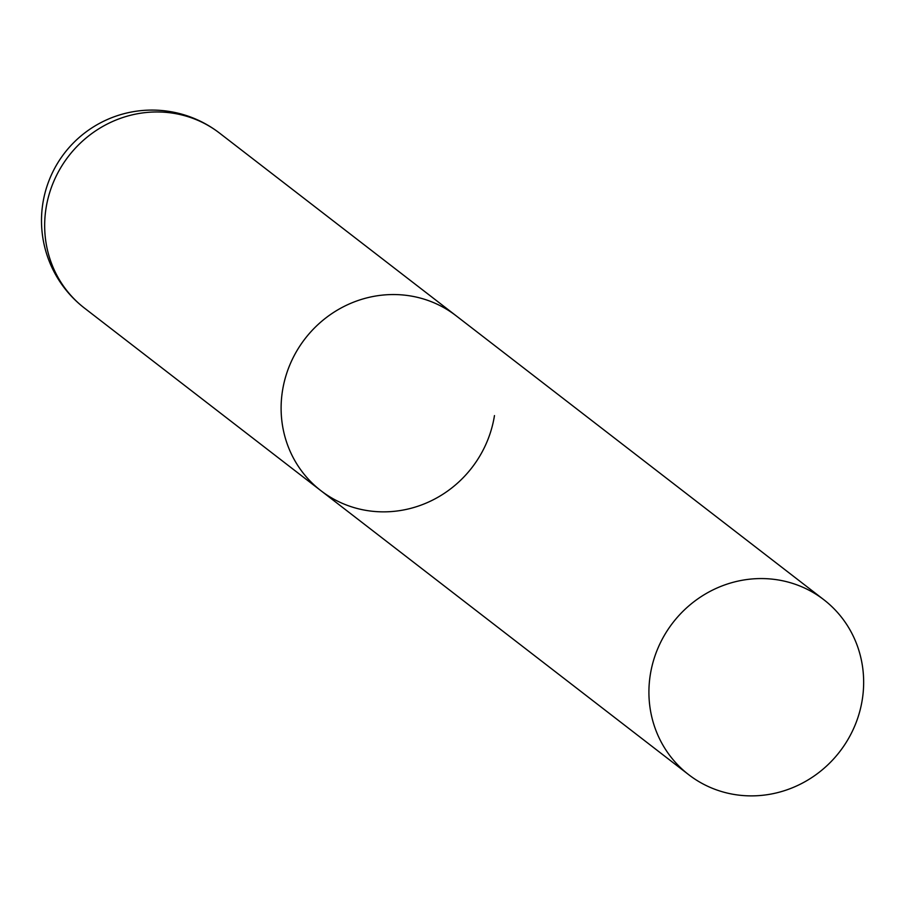 <?xml version="1.0" encoding="UTF-8"?>
<svg xmlns="http://www.w3.org/2000/svg" width="906" height="906" viewBox="0 0 906 906"><rect width="100%" height="100%" fill="white"/><g stroke="black" fill="none" stroke-linecap="round" stroke-linejoin="round"><path stroke-width="1.36" d="M282.479 390.814A110.532 105.436 -52.3 0 1 456.035 315.718A110.532 105.436 127.7 0 0 405.571 295.254A110.532 105.436 127.7 0 0 290.452 363.453A110.532 105.436 127.7 0 0 320.917 490.69A110.532 105.436 -52.3 0 1 282.479 390.814M494.472 415.582A110.532 105.436 -52.3 0 1 320.917 490.69L84.473 308.108A110.532 105.436 -52.3 0 1 46.036 208.233A110.532 105.436 -52.3 0 1 169.128 112.672A110.532 105.436 -52.3 0 1 219.592 133.137A110.532 110.532 0 0 0 49.671 178.912A110.532 110.532 0 0 0 84.473 308.108M739.183 795.174A110.532 105.436 127.7 0 0 854.313 726.974A110.532 105.436 127.7 0 0 823.837 599.727A110.532 105.436 127.7 0 0 773.384 579.274A110.532 105.436 127.7 0 0 658.254 647.473A110.532 105.436 127.7 0 0 688.73 774.709A110.532 105.436 127.7 0 0 739.183 795.174M823.837 599.727L219.592 133.137M320.917 490.69L688.73 774.709"/></g></svg>
